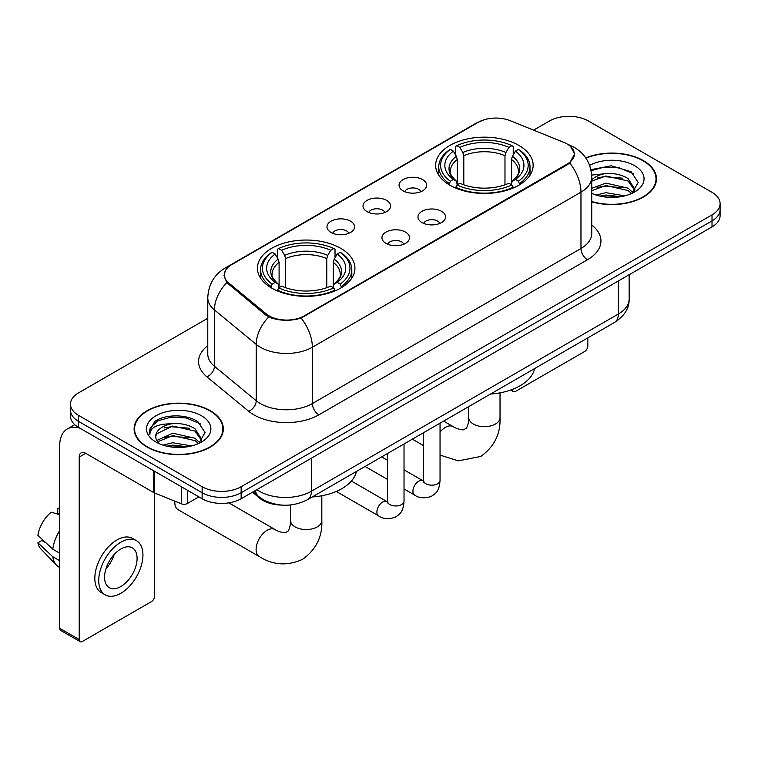 <?xml version="1.0" encoding="UTF-8"?>
<svg xmlns="http://www.w3.org/2000/svg" width="758" height="758" viewBox="0 0 758 758"><rect width="100%" height="100%" fill="white"/><g stroke="black" fill="none" stroke-linecap="round" stroke-linejoin="round"><path stroke-width="1.14" d="M340.655 248.292A48.749 28.141 0 0 0 287.528 242.19A48.749 28.141 0 0 0 257.436 268.19A48.749 28.141 0 0 0 271.715 288.097A48.749 28.141 0 0 0 324.841 294.199A48.749 28.141 0 0 0 354.934 268.19A48.749 28.141 0 0 0 340.655 248.292M518.86 145.413A48.749 28.141 0 0 0 465.734 139.311A48.749 28.141 0 0 0 435.642 165.31A48.749 28.141 0 0 0 449.92 185.208A48.749 28.141 0 0 0 503.047 191.31A48.749 28.141 0 0 0 533.139 165.31A48.749 28.141 0 0 0 518.86 145.413M403.095 190.845A13.796 7.968 180 0 1 400.357 188.59A13.796 7.968 180 0 1 404.924 178.689A13.796 7.968 180 0 1 422.604 179.58A13.796 7.968 180 0 1 425.342 188.59A13.796 7.968 180 0 1 403.095 190.845M420.927 191.67A8.281 4.775 0 0 0 418.7 189.339A8.281 4.775 0 0 0 410.542 188.126A8.281 4.775 0 0 0 404.772 191.67M367.061 211.643A13.796 7.968 180 0 1 364.323 209.398A13.796 7.968 180 0 1 368.89 199.496A13.796 7.968 180 0 1 386.571 200.377A13.796 7.968 180 0 1 389.309 209.398A13.796 7.968 180 0 1 367.061 211.643M384.893 212.467A8.281 4.775 0 0 0 382.667 210.146A8.281 4.775 0 0 0 374.518 208.933A8.281 4.775 0 0 0 368.739 212.467M331.028 232.45A13.796 7.968 180 0 1 328.29 230.195A13.796 7.968 180 0 1 332.866 220.294A13.796 7.968 180 0 1 350.547 221.184A13.796 7.968 180 0 1 353.285 230.195A13.796 7.968 180 0 1 331.028 232.45M348.86 233.274A8.281 4.775 0 0 0 346.643 230.944A8.281 4.775 0 0 0 338.485 229.731A8.281 4.775 0 0 0 332.715 233.274M422.017 222.577A13.796 7.968 180 0 1 419.278 220.322A13.796 7.968 180 0 1 423.855 210.421A13.796 7.968 180 0 1 441.526 211.311A13.796 7.968 180 0 1 444.264 220.322A13.796 7.968 180 0 1 422.017 222.577M439.848 223.402A8.281 4.775 0 0 0 437.631 221.071A8.281 4.775 0 0 0 429.473 219.858A8.281 4.775 0 0 0 423.703 223.402M385.983 243.375A13.796 7.968 180 0 1 383.254 241.12A13.796 7.968 180 0 1 387.821 231.218A13.796 7.968 180 0 1 405.502 232.109A13.796 7.968 180 0 1 408.24 241.12A13.796 7.968 180 0 1 385.983 243.375M403.815 244.199A8.281 4.775 0 0 0 401.598 241.868A8.281 4.775 0 0 0 393.44 240.665A8.281 4.775 0 0 0 387.67 244.199M563.668 142.305A24.834 14.336 180 0 1 566.984 143.906A24.834 14.336 180 0 1 574.261 154.045A24.834 14.336 180 0 1 566.984 164.183L304.233 315.878A24.834 14.336 180 0 1 266.333 313.964L228.831 283.047A24.834 14.336 180 0 1 224.34 274.822A24.834 14.336 180 0 1 231.616 264.684L478.317 122.256A24.834 14.336 180 0 1 510.115 120.655L563.668 142.305M281.569 505.084A27.591 15.927 180 0 1 259.861 498.3L252.471 492.207M591.742 201.817A44.608 25.753 0 0 0 656.466 178.831A44.608 25.753 0 0 0 643.4 160.62A44.608 25.753 0 0 0 585.773 157.939M210.26 410.694A44.608 25.753 0 0 0 161.643 405.113A44.608 25.753 0 0 0 134.109 428.905A44.608 25.753 0 0 0 147.175 447.116A44.608 25.753 0 0 0 195.782 452.697A44.608 25.753 0 0 0 223.326 428.905A44.608 25.753 0 0 0 210.26 410.694M134.564 431.226A44.608 25.753 0 0 0 134.412 431.908M570.698 146.654L574.583 153.893L569.722 162.989L567.306 164.732L301.115 318.066C291.271 321.032 281.426 321.032 271.582 318.066L266.011 315.243L226.841 282.63L224.017 275.467L225.287 270.909M207.777 318.256L78.557 392.862A27.591 15.927 0 0 0 70.475 404.118L70.475 416.142A27.591 15.927 0 0 0 78.557 427.398L202.13 498.745L202.13 492.738A27.591 15.927 0 0 0 241.148 492.738L712.018 220.881A27.591 15.927 0 0 0 720.1 209.615A27.591 15.927 0 0 1 712.018 220.881L241.148 492.738A27.591 15.927 0 0 1 202.13 492.738L78.557 421.391L202.13 492.738L202.13 486.731A27.591 15.927 0 0 0 241.148 486.731L712.018 214.874A27.591 15.927 0 0 0 720.1 203.608A27.591 15.927 0 0 0 712.018 192.343L588.445 121.005A27.591 15.927 0 0 0 549.427 121.005L533.594 130.139M70.475 410.125A27.591 15.927 0 0 0 78.557 421.391A27.591 15.927 0 0 1 70.475 410.125M70.475 404.118A27.591 15.927 0 0 0 78.557 415.384L202.13 486.731M223.023 431.908A44.608 25.753 0 0 0 222.861 431.226M656.163 181.835A44.608 25.753 0 0 0 656.011 181.153M202.13 498.745A27.591 15.927 0 0 0 241.148 498.745L712.018 226.888A27.591 15.927 0 0 0 720.1 215.632L720.1 203.608M591.742 201.514A44.144 25.488 0 0 0 656.011 178.831A44.144 25.488 0 0 0 643.078 160.81A44.144 25.488 0 0 0 585.943 158.195M596.158 195.052L605.907 192.674L624.81 195.848M599.976 196.104L605.907 195.052L620.849 196.673M591.742 188.297L605.907 183.133L628.117 188.164L632.854 192.674M591.742 190.675L605.907 185.52L628.117 190.542L631.622 193.508M591.685 175.079L604.628 173.734A22.996 13.274 0 0 0 591.742 179.911M604.628 173.734C613.449 172.815 621.285 174.444 628.117 178.623L634.853 189.216L634.692 190.969M591.742 181.143L605.907 175.979L628.117 181.01L634.778 190.41M591.742 192.864L592.728 193.773M591.742 193.337A32.196 18.59 0 0 0 634.626 191.973A32.196 18.59 0 0 0 634.626 165.689A32.196 18.59 0 0 0 589.629 165.386M632.001 193.328L638.189 182.441L631.13 171.734L611.232 165.794L590.908 169.659M591.117 170.683L604.278 167.092L619.447 167.888L633.972 174.008M597.162 177.95L604.278 176.633L622.479 178.168M597.162 187.482L604.278 186.165L622.479 187.709M600.592 196.237L604.278 195.706L620.499 196.729M512.285 389.441L512.351 389.479A4.595 2.653 120 0 0 513.308 391.583A4.595 2.653 120 0 0 515.611 391.355L584.541 351.56A4.595 2.653 120 0 0 587.801 345.923L587.801 337.879M147.497 446.926A44.144 25.488 0 0 0 195.611 452.45A44.144 25.488 0 0 0 222.861 428.905A44.144 25.488 0 0 0 209.928 410.883A44.144 25.488 0 0 0 161.824 405.359A44.144 25.488 0 0 0 134.564 428.905A44.144 25.488 0 0 0 147.497 446.926M163.017 445.126L172.767 442.748L191.66 445.922M166.826 446.178L172.767 445.136L187.7 446.756M156.811 440.464L172.767 433.206L194.977 438.238L199.705 442.748M157.607 441.772L172.767 435.594L194.977 440.616L198.473 443.582M198.852 443.402L205.048 432.515L197.98 421.818C186.762 413.773 164.524 414.143 154.698 421.543L149.392 431.255L149.904 434.372C150.198 427.379 157.389 423.855 171.479 423.817A22.996 13.274 0 0 0 155.722 436.419A22.996 13.274 0 0 0 156.84 440.502L159.578 443.847M171.479 423.817C180.3 422.888 188.136 424.518 194.977 428.696L201.713 439.289L201.543 441.042M155.722 436.674L156.508 433.851L172.767 426.053L194.977 431.084L201.637 440.483M201.476 415.763A32.196 18.59 0 0 0 155.949 415.763A32.196 18.59 0 0 0 155.949 442.047A32.196 18.59 0 0 0 201.476 442.047A32.196 18.59 0 0 0 201.476 415.763M149.402 431.473L150.397 427.54L157.986 420.756L171.128 417.165L186.307 417.961L200.823 424.082M164.012 428.024L171.128 426.707L189.329 428.242M164.012 437.555L171.128 436.238L189.329 437.783M167.442 446.31L171.128 445.78L187.359 446.813M449.039 184.696L450.347 181.209A43.784 25.279 0 0 1 450.347 149.411L453.36 151.155A39.549 22.835 0 0 0 453.36 179.466L456.335 181.162L457.292 184.706M457.292 183.256L457.292 159.483L456.335 156.271L453.36 151.155M455.549 154.916L455.549 146.408L456.856 145.659A43.784 25.279 0 0 1 511.925 145.659L508.912 147.393A39.549 22.835 0 0 0 459.86 147.393L462.835 152.519L463.801 155.731L463.801 184.81M504.98 184.81L504.98 155.731L505.937 152.519L508.912 147.393M490.473 394.065A50.587 29.202 0 0 0 534.608 368.587M455.549 187.217A45.622 26.341 0 0 0 513.232 187.217L511.925 184.961A43.784 25.279 0 0 1 456.856 184.961L455.549 188.003M513.232 188.003L513.232 187.217M450.347 149.411L449.039 150.16A45.622 26.341 0 0 0 438.768 166.817A45.622 26.341 0 0 0 449.039 183.464M511.925 145.659L513.232 146.408L513.232 154.916M456.856 184.961L459.86 183.228A39.549 22.835 0 0 0 508.912 183.228L511.925 184.961M453.36 179.466L450.347 181.209M459.86 147.393L456.856 145.659M456.335 156.271A35.38 20.428 0 0 0 456.335 181.162L456.496 181.266C451.474 176.406 449.428 173.108 450.356 171.374A34.034 19.651 0 0 1 457.292 159.483M519.732 183.464A45.622 26.341 0 0 0 530.013 166.817A45.622 26.341 0 0 0 519.732 150.16L518.425 149.411A43.784 25.279 0 0 1 518.425 181.209L519.732 184.696M518.425 181.209L515.421 179.466A39.549 22.835 0 0 0 515.421 151.155L518.425 149.411M515.421 151.155L512.446 156.271L511.479 159.483L511.479 183.256L512.446 181.162L515.421 179.466M511.479 159.483A34.034 19.651 0 0 1 518.415 171.374C519.344 173.118 517.297 176.415 512.275 181.266L512.446 181.162A35.38 20.428 0 0 0 512.446 156.271M511.479 184.706L511.479 183.256M174.871 501.171A15.634 9.03 120 0 0 174.814 502.507A15.634 9.03 120 0 0 178.054 509.66L259.35 556.599A15.634 9.03 -60 0 1 256.953 544.064A15.634 9.03 -60 0 1 267.167 530.287A15.634 9.03 -60 0 1 274.983 529.51C275.855 530.287 281.853 533.007 285.302 532.713L288.163 531.055C290.143 528.222 290.788 521.665 290.551 520.528A15.634 9.03 180 0 0 295.127 526.905A15.634 9.03 180 0 0 317.242 526.905A15.634 9.03 180 0 0 321.828 520.528C322.491 536.711 316.077 549.645 302.575 559.328C287.443 566.179 273.032 565.269 259.35 556.599M270.843 287.576L272.15 284.089A43.784 25.279 0 0 1 272.15 252.3L275.163 254.034A39.549 22.835 0 0 0 275.163 282.355L278.129 284.042L279.096 287.595M279.096 286.145L279.096 262.363L278.129 259.16L275.163 254.034M277.343 257.805L277.343 249.287L278.65 248.539A43.784 25.279 0 0 1 333.719 248.539L330.715 250.282A39.549 22.835 0 0 0 281.663 250.282L284.638 255.399L285.595 258.611L285.595 287.689M326.774 287.689L326.774 258.611L327.74 255.399L330.715 250.282M312.268 496.954A50.587 29.202 0 0 0 356.412 471.467M277.343 290.106A45.622 26.341 0 0 0 335.027 290.106L333.719 287.851A43.784 25.279 0 0 1 278.65 287.851L277.343 290.882M335.027 290.882L335.027 290.106M272.15 252.3L270.843 253.049A45.622 26.341 0 0 0 260.562 269.696A45.622 26.341 0 0 0 270.843 286.344M333.719 248.539L335.027 249.287L335.027 257.805M278.65 287.851L281.663 286.107A39.549 22.835 0 0 0 330.715 286.107L333.719 287.851M275.163 282.355L272.15 284.089M281.663 250.282L278.65 248.539M278.129 259.16A35.38 20.428 0 0 0 278.129 284.042L278.3 284.155C273.268 279.295 271.222 275.997 272.16 274.254A34.034 19.651 0 0 1 279.096 262.363M341.536 286.344A45.622 26.341 0 0 0 351.807 269.696A45.622 26.341 0 0 0 341.536 253.049L340.228 252.3A43.784 25.279 0 0 1 340.228 284.089L341.536 287.576M340.228 284.089L337.215 282.355A39.549 22.835 0 0 0 337.215 254.034L340.228 252.3M337.215 254.034L334.24 259.16L333.283 262.363L333.283 286.145L334.24 284.042L337.215 282.355M333.283 262.363A34.034 19.651 0 0 1 340.219 274.254C341.147 276.007 339.101 279.304 334.079 284.155L334.24 284.042A35.38 20.428 0 0 0 334.24 259.16M333.283 287.595L333.283 286.145M187.33 490.199L187.33 503.53L198.88 496.869M79.931 428.194A36.791 21.243 -120 0 0 67.32 428.962A36.791 21.243 -120 0 0 59.693 445.799L59.693 628.287L79.211 639.553L79.211 457.065A9.2 5.306 60 0 1 81.115 452.858A9.2 5.306 60 0 1 85.711 453.312L153.713 492.577L153.713 470.794M79.211 639.553A4.595 2.653 120 0 0 80.158 641.666L60.649 630.4A4.595 2.653 -60 0 1 59.693 628.287M80.158 641.666A4.595 2.653 120 0 0 82.461 641.429L151.401 601.634A4.595 2.653 120 0 0 154.651 595.996L154.651 493.003M187.33 503.53A4.595 2.653 180 0 1 181.446 503.833L154.329 492.871A4.595 2.653 180 0 1 153.713 492.577M120.835 586.54A22.996 13.274 120 0 0 135.853 566.273A22.996 13.274 120 0 0 132.328 547.845A22.996 13.274 120 0 0 120.835 548.991A22.996 13.274 120 0 0 105.807 569.249A22.996 13.274 120 0 0 109.332 587.677A22.996 13.274 120 0 0 120.835 586.54M105.978 568.718A22.996 13.274 120 0 0 114.231 554.42M59.693 509.016L57.75 508.429L57.75 513.043L59.693 514.17M136.468 540.681L132.565 538.426A31.268 18.059 120 0 0 116.931 539.98A31.268 18.059 120 0 0 96.503 567.534A31.268 18.059 120 0 0 101.297 592.595L105.191 594.84A31.268 18.059 120 0 0 120.835 593.296A31.268 18.059 120 0 0 141.263 565.743A31.268 18.059 120 0 0 136.468 540.681A31.268 18.059 120 0 0 120.835 542.226A31.268 18.059 120 0 0 100.407 569.789A31.268 18.059 120 0 0 105.191 594.84M59.693 530.515A30.348 17.519 120 0 0 52.795 549.218L37.9 535.29A23.915 13.805 120 0 1 51.241 512.181L59.693 514.739M59.693 553.207L52.795 549.218M45.954 542.832L41.898 540.492L37.9 542.794L52.795 556.732L59.693 560.721M52.795 556.732A30.348 17.519 120 0 0 56.537 565.203A30.348 17.519 120 0 0 58.83 567.012L59.693 567.515M59.693 507.879A23.915 13.805 120 0 0 57.75 508.429M37.9 542.794A23.915 13.805 120 0 0 40.724 548.754L56.537 565.203M228.831 283.047L228.831 284.591M266.333 313.964L266.333 315.499M304.233 315.878L304.233 316.617M566.984 164.183L566.984 164.922M259.861 497.485L259.861 498.3M591.742 225.041A45.992 26.549 180 0 1 587.469 259.748L318.872 414.825A9.2 5.306 60 0 1 312.362 403.559L580.969 248.482A36.791 21.243 0 0 0 591.742 233.464L591.742 177.135A36.791 21.243 180 0 1 580.969 192.162A32.196 18.59 -120 0 0 569.722 162.989M318.872 414.825A45.992 26.549 180 0 1 253.835 414.825A45.992 26.549 180 0 1 248.681 411.281L206.896 376.83A45.992 26.549 180 0 1 207.777 345.667M260.335 403.559A36.791 21.243 0 0 0 312.362 403.559L312.362 347.23A36.791 21.243 180 0 1 260.335 347.23A36.791 21.243 180 0 1 256.213 344.397L214.429 309.946A36.791 21.243 180 0 1 207.777 297.761L207.777 354.09A36.791 21.243 0 0 0 214.429 366.266L256.213 400.726A36.791 21.243 0 0 0 260.335 403.559M591.742 177.135C591.117 163.908 585.309 153.988 574.299 147.384L569.656 145.119A32.196 15.075 112 0 0 568.282 144.721M301.115 318.066A32.196 18.59 60 0 1 312.362 347.23L580.969 192.162L580.969 248.482A9.2 5.306 60 0 0 587.469 259.748M228.689 266.731A32.196 18.59 -120 0 0 225.221 268.01C214.211 274.614 208.403 284.534 207.777 297.761M225.221 268.01L475.929 123.26A32.196 18.59 60 0 1 478.374 122.228M226.841 282.63A32.196 21.527 129.5 0 0 214.429 309.946L214.429 366.266A9.2 6.149 -50.5 0 1 206.896 376.83M268.758 316.948A32.196 21.527 129.5 0 0 256.213 344.397L256.213 400.726A9.2 6.149 -50.5 0 1 248.681 411.281M241.148 486.731L241.148 498.745M712.018 214.874L712.018 226.888M78.557 415.384L78.557 427.398M256.886 489.659A36.791 21.243 0 0 0 259.359 491.241A36.791 21.243 0 0 0 311.386 491.241L618.367 314.001A36.791 21.243 0 0 0 629.14 298.984C629.405 308.118 624.545 315.925 614.558 322.425L307.577 499.655A18.391 10.621 60 0 0 311.386 491.241L311.386 458.192M618.367 280.962L618.367 314.001A18.391 10.621 60 0 1 614.558 322.425M255.399 490.521A18.391 12.308 129.5 0 0 258.601 496.499L253.02 491.895M500.024 392.852L500.024 417.639A15.634 9.03 180 0 1 495.448 424.025A15.634 9.03 180 0 1 473.333 424.025A15.634 9.03 180 0 1 468.757 417.639C468.994 418.786 468.34 425.333 466.359 428.175L463.498 429.824C460.049 430.127 454.051 427.408 453.18 426.631L443.629 421.116M440.047 432.041A15.634 9.03 -60 0 1 445.363 427.408A15.634 9.03 -60 0 1 453.18 426.631M504.98 155.731A34.034 19.651 0 0 0 463.801 155.731M505.937 152.519A35.38 20.428 0 0 0 462.835 152.519M326.774 258.611A34.034 19.651 0 0 0 285.595 258.611M327.74 255.399A35.38 20.428 0 0 0 284.638 255.399M440.047 423.172L440.047 480.382A8.281 4.775 180 0 1 437.252 483.974A8.281 4.775 180 0 1 425.92 483.765A8.281 4.775 180 0 1 423.495 480.382L423.229 482.173L423.968 481.557M440.047 480.382C439.109 492.056 435.746 493.306 431.122 496.49C424.281 498.612 418.786 498.129 414.626 495.069A8.281 4.775 -60 0 1 413.356 488.436A8.281 4.775 -60 0 1 418.767 481.141A8.281 4.775 -60 0 1 419.136 480.942A8.281 4.775 -60 0 1 422.907 480.724L423.476 481.027M404.023 443.98L404.023 501.19A8.281 4.775 180 0 1 401.219 504.771A8.281 4.775 180 0 1 389.887 504.572A8.281 4.775 180 0 1 387.461 501.19L387.196 502.98L387.944 502.365M404.023 501.19C403.076 512.863 399.712 514.114 395.089 517.297C388.257 519.41 382.752 518.936 378.593 515.866A8.281 4.775 -60 0 1 377.332 509.234A8.281 4.775 -60 0 1 382.733 501.938A8.281 4.775 -60 0 1 383.103 501.739A8.281 4.775 -60 0 1 386.874 501.531L387.442 501.824M79.211 457.065L85.711 453.312M154.329 471.154L154.329 492.871M181.446 503.833L181.446 486.807M224.34 274.822L224.34 277.873M574.261 154.045L574.261 156.243M475.929 123.26L484.343 119.698M569.656 145.119L567.657 144.314M307.577 499.655C292.777 507.093 277.978 507.093 263.168 499.655L258.601 496.499M629.14 298.984L629.14 274.737M656.011 182.517L656.011 178.831M513.308 391.583L510.627 390.038M222.861 432.591L222.861 428.905M134.564 432.591L134.564 428.905M500.024 417.639C500.697 433.822 494.273 446.756 480.78 456.449L458.268 460.873L440.047 455.084M423.495 445.6L412.352 439.166M438.768 175.231L438.768 166.817M530.013 175.231L530.013 166.817M468.757 406.601L468.757 417.639M174.814 501.152L174.814 502.507M321.828 495.732L321.828 520.528M260.562 278.11L260.562 269.696M351.807 278.11L351.807 269.696M274.983 529.51L228.821 502.867M290.551 504.961L290.551 520.528M414.626 495.069L404.023 488.938M387.461 479.388L365.081 466.464M423.495 432.733L423.495 480.382M422.907 480.724L404.023 469.827M387.461 460.267L381.634 456.903M378.593 515.866L336.277 491.43M387.461 453.54L387.461 501.19M386.874 501.531L351.409 481.055M67.32 428.962L74.758 424.66"/></g></svg>
